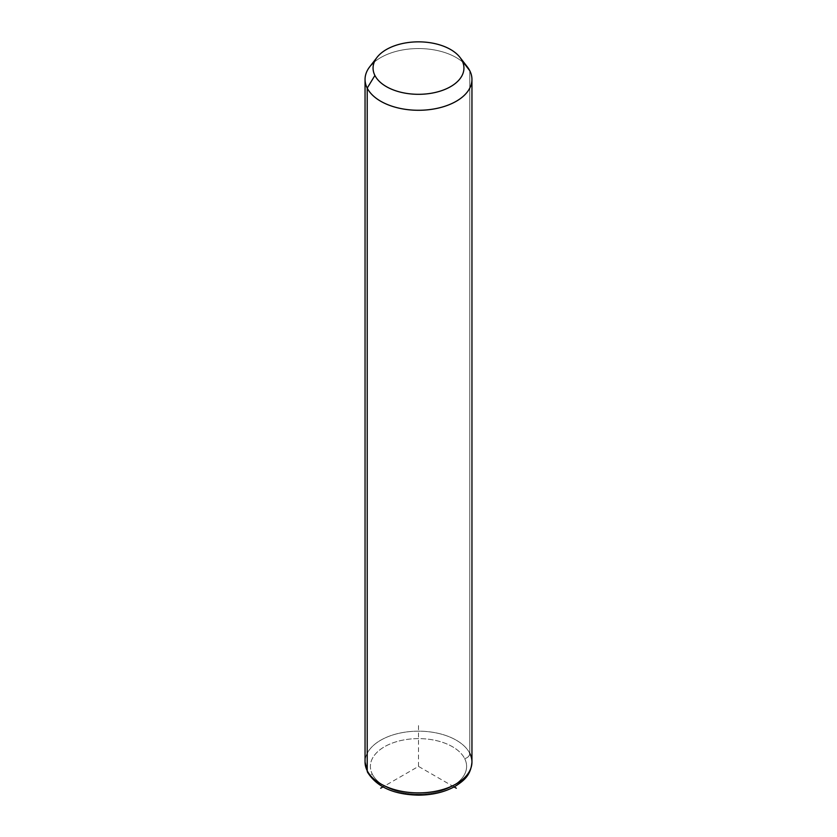 <?xml version="1.0" encoding="UTF-8"?>
<svg xmlns="http://www.w3.org/2000/svg" width="837" height="837" viewBox="0 0 837 837"><rect width="100%" height="100%" fill="white"/><g stroke="black" fill="none" stroke-linecap="round" stroke-linejoin="round"><path stroke-width="0.63" stroke-dasharray="4.18 3.14" d="M369.703 66.824A53.453 30.864 180 0 1 418.5 48.556A53.453 30.864 180 0 1 467.297 66.824M469.787 753.342A5.346 4.185 -26.9 0 1 464.661 758.573A48.107 27.778 180 0 1 432.049 793.047A48.107 27.778 180 0 1 372.339 774.215A5.346 4.185 -26.9 0 1 367.569 772.269A5.346 4.185 153.1 0 0 372.339 774.215A48.107 27.778 180 0 1 404.951 739.741A48.107 27.778 180 0 1 464.661 758.573A48.107 27.778 0 0 0 404.951 739.741A48.107 27.778 0 0 0 372.339 774.215A48.107 27.778 0 0 0 432.049 793.047A48.107 27.778 0 0 0 464.661 758.573A5.346 4.185 153.1 0 0 469.787 753.342A53.453 30.864 -0 0 0 410.894 731.486A53.453 30.864 -0 0 0 365.047 762.026A53.453 30.864 180 0 1 410.894 731.486A53.453 30.864 180 0 1 469.787 753.342L469.787 70.737L469.787 753.342A53.453 30.864 180 0 1 471.953 762.026L471.953 762.026M464.127 63.34A53.453 30.864 0 0 0 374.265 62.095M454.062 786.926L418.5 766.399L382.938 786.926M418.5 766.399L418.5 722.749"/><path stroke-width="1.26" d="M374.265 62.095A53.453 30.864 0 0 0 365.047 79.421A53.453 30.864 0 0 0 367.213 88.105L367.213 770.72A53.453 30.864 0 0 0 426.106 792.576A53.453 30.864 0 0 0 471.953 762.026A53.453 30.864 180 0 1 426.106 792.576A53.453 30.864 180 0 1 367.213 770.72L367.213 88.105L374.903 75.466A45.439 26.229 0 0 0 431.296 93.252A45.439 26.229 0 0 0 462.097 60.693L469.787 70.737A53.453 30.864 180 0 1 433.545 109.03A53.453 30.864 180 0 1 367.213 88.105A53.453 30.864 180 0 1 369.703 66.824L377.027 57.376A45.439 26.229 0 0 0 374.903 75.466L367.213 88.105A53.453 30.864 0 0 0 426.106 109.971A53.453 30.864 0 0 0 471.953 79.421A53.453 30.864 0 0 0 469.787 70.737L462.097 60.693A45.439 26.229 0 0 0 459.973 57.376A45.439 26.229 0 0 0 418.5 41.85A45.439 26.229 0 0 0 377.027 57.376M459.973 57.376L467.297 66.824A53.453 30.864 180 0 1 469.787 70.737A53.453 30.864 0 0 0 464.127 63.34M374.903 75.466A45.439 26.229 180 0 1 405.704 42.907A45.439 26.229 180 0 1 462.097 60.693A45.439 26.229 180 0 1 431.296 93.252A45.439 26.229 180 0 1 374.903 75.466M367.213 770.72A53.453 30.864 180 0 1 365.047 762.026A53.453 30.864 -0 0 0 367.213 770.72A5.346 4.185 153.1 0 0 367.569 772.269A5.346 4.185 -26.9 0 1 367.213 770.72M365.047 79.421L365.047 762.026L367.569 772.269C376.859 787 393.85 794.627 418.531 795.15C432.781 795.056 445.138 792.022 455.59 786.069C464.043 780.492 470.812 775.376 471.953 762.026A53.453 30.864 0 0 0 469.787 753.342M382.938 786.926L380.699 788.213M454.062 786.926L456.301 788.213M471.953 762.026L471.953 79.421"/></g></svg>
